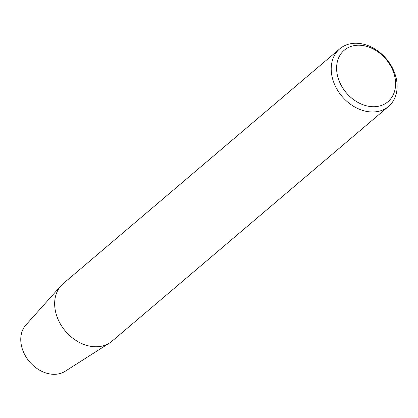 <?xml version="1.0" encoding="UTF-8"?>
<svg xmlns="http://www.w3.org/2000/svg" width="418" height="418" viewBox="0 0 418 418"><rect width="100%" height="100%" fill="white"/><g stroke="black" fill="none" stroke-linecap="round" stroke-linejoin="round"><path stroke-width="0.63" d="M339.745 48.843L63.186 283.629A37.745 29.041 49.7 0 0 60.991 285.771A37.745 29.041 49.7 0 0 60.62 324.368A37.745 29.041 49.7 0 0 96.819 346.757A37.745 29.041 49.7 0 0 109.573 342.995A37.745 29.041 49.7 0 0 112.04 341.177L388.599 106.386A37.745 29.041 -130.3 0 1 373.378 111.972A37.745 29.041 -130.3 0 1 336.218 87.864A37.745 29.041 -130.3 0 1 339.745 48.843A37.745 29.041 -130.3 0 1 386.31 58.823A37.745 29.041 -130.3 0 1 388.599 106.386M60.991 285.771L25.89 324.99A30.524 23.486 49.7 0 0 29.516 361.727A30.524 23.486 49.7 0 0 65.177 371.268L109.573 342.995M374.34 106.721A33.78 25.989 -130.3 0 1 337.451 61.326A33.78 25.989 -130.3 0 1 386.519 59.884A33.78 25.989 -130.3 0 1 374.34 106.721"/></g></svg>
